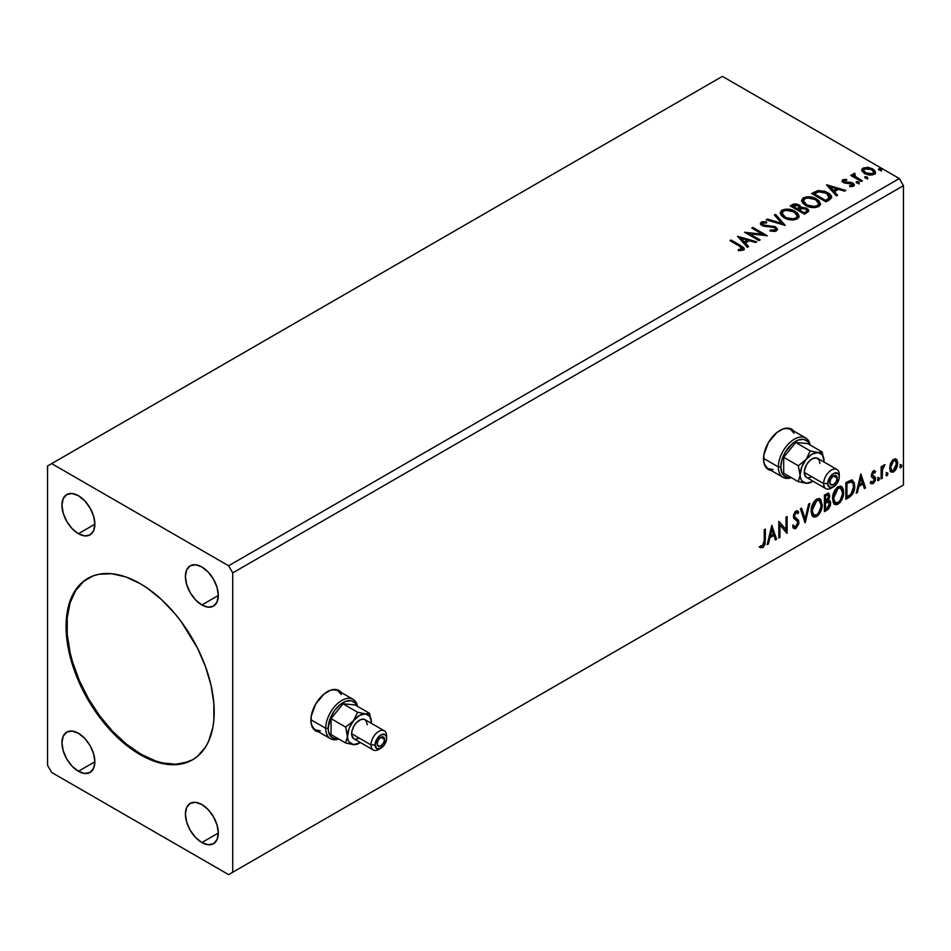 <?xml version="1.0" encoding="UTF-8"?>
<svg xmlns="http://www.w3.org/2000/svg" width="951" height="951" viewBox="0 0 951 951"><rect width="100%" height="100%" fill="white"/><g stroke="black" fill="none" stroke-linecap="round" stroke-linejoin="round"><path stroke-width="1.43" d="M340.22 691.757L340.47 692.055A23.276 13.445 120 0 0 338.58 690.307M327.358 691.686A23.276 13.445 -60 0 1 339.008 690.533A23.276 13.445 -60 0 1 341.302 692.53L336.511 689.618L330.579 690.2L324.148 693.909L315.72 703.978L311.215 716.305L311.215 723.723L313.675 729.155L318.597 731.842A23.276 13.445 -60 0 1 315.72 730.855A23.276 13.445 -60 0 1 312.154 712.204A23.276 13.445 -60 0 1 327.358 691.686M792.861 430.434L793.11 430.732A23.276 13.445 120 0 0 791.22 428.984M779.998 430.363A23.276 13.445 -60 0 1 791.636 429.21A23.276 13.445 -60 0 1 793.942 431.207L789.152 428.283L783.22 428.877L776.789 432.586L768.36 442.643L763.855 454.982L763.855 462.4L766.316 467.833L771.237 470.519A23.276 13.445 -60 0 1 768.36 469.532A23.276 13.445 -60 0 1 764.794 450.869A23.276 13.445 -60 0 1 779.998 430.363M88.17 578.172A104.753 60.472 -120 0 0 72.645 662.241A104.753 60.472 -120 0 0 140.962 754.179L140.13 754.642A104.753 60.472 60 0 1 71.705 662.348A104.753 60.472 60 0 1 87.765 578.41A104.753 60.472 60 0 1 140.13 583.593L147.393 588.193L161.634 599.689L175.055 613.847L181.284 621.764L197.392 647.916L205.464 666.52L211.015 685.219L213.844 703.3L213.844 720.062L212.786 727.753L208.566 741.364L205.464 747.153L197.392 756.437L192.506 759.837L181.284 763.998L175.055 764.711L161.634 763.38L147.393 758.423L132.878 750.042L125.687 744.657L111.79 731.771L98.987 716.472L87.765 699.365L74.808 671.727L69.257 653.028L66.427 634.947L66.071 626.352L67.485 610.494L71.705 596.883L74.808 591.094L82.88 581.81L93.15 575.878L98.987 574.249L111.79 573.738L125.687 576.9L140.13 583.593A104.753 60.472 60 0 1 208.566 675.899A104.753 60.472 60 0 1 192.506 759.837A104.753 60.472 60 0 1 140.13 754.642L140.962 754.179A104.753 60.472 -120 0 0 192.922 759.599M201.862 604.979A23.276 13.445 60 0 1 186.658 584.461A23.276 13.445 60 0 1 190.224 565.809A23.276 13.445 60 0 1 201.862 566.962L208.162 572.05L213.499 579.254L217.066 587.48L218.314 595.469L201.862 604.979L195.561 599.891L190.224 592.687L186.658 584.461L185.397 576.461L186.658 569.911L190.224 565.809L195.561 564.775L201.862 566.962A23.276 13.445 60 0 1 217.066 587.48A23.276 13.445 60 0 1 213.499 606.132L208.162 607.166L201.862 604.979L218.314 595.469L217.066 602.019L213.499 606.132A23.276 13.445 60 0 1 201.862 604.979M78.41 771.285A23.276 13.445 60 0 1 63.206 750.767A23.276 13.445 60 0 1 66.772 732.115A23.276 13.445 60 0 1 78.41 733.269L84.71 738.345L90.048 745.548L93.614 753.774L94.874 761.775L78.41 771.285L72.11 766.197L66.772 758.993L63.206 750.767L61.958 742.767L63.206 736.217L66.772 732.115L72.11 731.081L78.41 733.269A23.276 13.445 60 0 1 93.614 753.774A23.276 13.445 60 0 1 90.048 772.426L84.71 773.472L78.41 771.285L94.874 761.775L93.614 768.325L90.048 772.426A23.276 13.445 60 0 1 78.41 771.285M201.862 842.55A23.276 13.445 60 0 1 186.658 822.033A23.276 13.445 60 0 1 190.224 803.381A23.276 13.445 60 0 1 201.862 804.534L208.162 809.622L213.499 816.826L217.066 825.052L218.314 833.052L201.862 842.55L195.561 837.462L190.224 830.259L186.658 822.033L185.397 814.044L186.658 807.494L190.224 803.381L195.561 802.347L201.862 804.534A23.276 13.445 60 0 1 217.066 825.052A23.276 13.445 60 0 1 213.499 843.703L208.162 844.738L201.862 842.55L218.314 833.052L217.066 839.602L213.499 843.703A23.276 13.445 60 0 1 201.862 842.55M78.41 533.701A23.276 13.445 60 0 1 63.206 513.195A23.276 13.445 60 0 1 66.772 494.544A23.276 13.445 60 0 1 78.41 495.697L84.71 500.773L90.048 507.977L93.614 516.203L94.874 524.203L78.41 533.701L72.11 528.625L66.772 521.421L63.206 513.195L61.958 505.195L63.206 498.645L66.772 494.544L72.11 493.498L78.41 495.697A23.276 13.445 60 0 1 93.614 516.203A23.276 13.445 60 0 1 90.048 534.854L84.71 535.889L78.41 533.701L94.874 524.203L93.614 530.753L90.048 534.854A23.276 13.445 60 0 1 78.41 533.701M47.55 465.99L47.55 765.341L51.663 772.462L228.609 874.623L899.337 487.376L228.609 874.623L232.722 872.245L232.722 572.906L903.45 185.659L903.45 485.01L232.722 872.245L903.45 485.01L899.337 487.376L903.45 485.01L903.45 185.659L232.722 572.906L228.609 565.774L51.663 463.624L722.391 76.377L899.337 178.538L228.609 565.774L899.337 178.538L903.45 185.659L899.337 178.538L722.391 76.377L47.55 465.99L47.55 765.341L51.663 772.462L228.609 874.623L232.722 872.245L232.722 572.906L228.609 565.774L51.663 463.624L47.55 465.99M771.796 525.38L767.184 544.673L768.384 543.972L769.87 537.79L773.912 535.461L775.398 539.93L776.598 539.241L771.796 525.38L767.184 544.673L768.384 543.972L769.87 537.79L773.912 535.461L775.398 539.93L776.598 539.241L771.796 525.38M797.069 513.243L795.143 512.232L797.889 513.718L798.757 512.197L797.616 510.889L795.975 510.996L793.407 516.357L793.966 518.557L797.473 521.457L797.83 522.884L795.821 526.854L793.562 525.392L792.658 526.747L794.026 528.649L795.904 528.518L798.757 523.93L798.531 520.233L795.036 517.261L794.513 515.644L795.642 512.934L796.914 512.613L797.889 513.718L798.757 512.197L796.914 510.711L795.309 511.495L793.55 514.931L793.538 517.582L797.283 521.196L797.83 523.169L795.821 526.854L794.382 526.676L793.562 525.392L792.658 526.747L793.312 527.948L795.904 528.518L793.645 528.352M811.132 511.056L811.857 515.002L814.234 517.094L816.683 516.524L819.132 514.241L822.139 506.122L820.879 499.596L819.073 498.479L815.958 499.513L813.58 502.259L811.774 506.491L811.132 511.056L813.402 516.785L816.683 516.524C820.44 513.267 822.282 509.296 822.211 504.577L819.94 498.788L816.6 499.085C812.867 502.366 811.048 506.36 811.132 511.056M832.553 498.693L833.278 502.639L835.656 504.731L838.104 504.149L840.553 501.878L843.549 493.747L843.323 489.408L842.289 487.233L840.494 486.116L837.367 487.15L835.002 489.896L833.195 494.128L832.553 498.693L834.823 504.422L838.104 504.149C841.861 500.904 843.692 496.921 843.62 492.214L841.35 486.425L838.021 486.722C834.289 490.003 832.47 493.997 832.553 498.693M860.798 473.99L856.185 493.284L857.386 492.594L858.872 486.413L862.914 484.071L864.388 488.552L865.6 487.851L860.798 473.99L856.185 493.284L857.386 492.594L858.872 486.413L862.914 484.071L864.388 488.552L865.6 487.851L860.798 473.99M877.595 479.756L878.13 480.707L878.926 480.243L879.223 477.901L877.654 479.245L878.522 480.6L879.449 478.686L878.522 477.83L877.595 479.756L878.522 480.6M886.094 474.846L886.617 475.797L887.414 475.334L887.711 472.992L886.142 474.335L887.021 475.702L887.937 473.776L887.021 472.932L886.094 474.846L887.021 475.702M899.943 466.846L900.466 467.797L901.263 467.345L901.56 465.003L899.991 466.347L900.87 467.702L901.786 465.788L900.87 464.932L899.943 466.846L900.87 467.702M895.628 458.893L896.65 459.559L893.667 459.285L890.683 463.018L889.839 469.96L891.039 471.946L893.203 472.1L895.45 470.246L897.185 466.739L897.708 462.697L896.912 459.892L895.378 458.834L892.775 459.927L890.683 463.018L889.601 467.951L891.253 472.088L893.667 471.862L897.72 463.256L896.068 459.071M881.113 478.9L882.219 478.258L882.564 468.974L884.989 464.706L883.491 465.348L882.219 467.892L882.219 466.109L881.113 466.751L881.113 478.9L882.219 478.258L882.385 469.901L884.989 464.706L882.219 467.892L882.219 466.109L881.113 466.751L881.113 478.9M873.969 472.255L872.673 471.946L874.92 472.873L875.574 471.458L874.54 470.793L875.574 471.458L873.434 470.959L872.507 471.779L871.342 475.845L871.936 477.366L874.195 478.496L874.373 480.231L873.41 482.026L871.591 481.836L870.95 483.334L873.232 483.655L875.265 480.778L875.372 477.485L872.436 474.668L873.256 472.599L874.92 472.873L875.574 471.458L873.434 470.959L871.318 475.369L871.675 477.033L874.456 479.506L873.113 482.24L871.591 481.836L871.437 483.774L870.617 483.298M849.184 497.325L852.702 493.949L854.438 489.099L854.39 483.013L851.894 480.017L845.843 482.632L845.843 499.263L849.184 497.325L848.363 496.85L845.843 498.312L848.363 496.85L849.184 497.325C853.035 494.508 854.866 490.74 854.699 486.032L852.69 480.291L851.454 479.993L845.843 482.632L845.843 499.263L849.184 497.325M824.422 511.626L828.404 509.13L830.508 505.088L830.366 501.427L828.428 500.345L829.783 496.03L828.464 493.224L824.422 494.995L824.422 511.626L827.299 509.962L830.698 503.281L829.652 500.559L828.428 500.345L829.783 496.03L828.785 493.355L824.422 494.995L824.422 511.626M805.033 522.824L809.836 503.412L808.635 504.113L805.128 518.747L801.622 508.155L800.421 508.856L805.224 522.717L809.836 503.412L808.635 504.113L805.128 518.747L801.622 508.155L800.421 508.856L805.033 522.824M779.927 537.315L779.927 524.94L787.119 533.154L787.119 516.524L786.013 517.166L786.013 529.576L778.821 521.326L778.821 537.957L779.927 537.315L778.821 537.006L779.927 537.315L779.927 524.94L786.869 533.309L787.119 516.524L786.013 517.166L786.013 529.576L778.821 521.326L778.821 537.957L779.927 537.315M764.224 540.81L763.653 544.864L762.31 546.136L760.55 545.731L759.98 547.336L762.904 547.562L765.056 544.186L765.341 529.113L764.224 529.743L764.224 540.81L762.69 545.981L760.55 545.731L760.538 547.717L759.706 547.241L762.702 547.681L765.341 540.334L765.341 529.113L764.224 529.743L764.224 540.81M865.244 178.039L866.848 178.36L867.645 177.564L865.481 176.648L864.673 177.112L865.244 178.039L867.36 178.194L867.086 176.969L864.97 176.815L865.244 178.039L864.97 176.815M856.744 182.937L858.361 183.27L859.157 182.461L856.982 181.546L856.185 182.01L856.744 182.937L858.872 183.103L858.598 181.879L856.471 181.712L856.744 182.937L856.471 181.712M826.562 184.91L836.345 195.894L837.546 195.193L834.419 191.674L838.461 189.344L844.559 191.151L845.76 190.462L826.74 184.803L836.345 195.894L837.546 195.193L834.419 191.674L838.461 189.344L844.559 191.151L845.76 190.462L826.562 184.91M805.568 205.416L810.086 207.175L815.471 207.544L819.239 206.141L820.463 203.645L818.847 200.637L815.209 198.272L806.603 196.833L803.096 198.046L801.634 200.304L802.585 202.955L805.568 205.416C809.622 207.817 813.973 208.186 818.633 206.545L820.475 203.883L816.588 198.985C812.499 196.536 808.112 196.168 803.405 197.856L801.622 200.53L805.568 205.416M737.56 236.3L747.343 247.272L748.556 246.582L745.418 243.064L749.459 240.722L755.558 242.541L756.77 241.839L737.56 236.3L747.343 247.272L748.556 246.582L745.418 243.064L749.459 240.722L755.558 242.541L756.77 241.839L737.56 236.3M776.432 230.915L777.383 228.834L774.863 226.54L765.032 225.482L762.643 224.46L762.678 223.081L766.613 222.938L766.589 221.928L762.536 221.714L760.562 222.95L761.145 224.793L763.427 226.124L774.447 227.527L775.588 228.775L775.077 229.964L770.215 230.023L770.048 230.962L774.994 231.414L777.478 229.405L775.576 226.909L763.201 224.876L762.833 222.986L766.613 222.938L766.589 221.928L761.371 222.13L760.467 223.473L762.155 225.553L774.447 227.527L775.624 229.036L774.875 230.106L770.215 230.023L770.048 230.962L776.432 230.915M784.159 217.779L788.664 219.55L794.049 219.907L797.818 218.516L799.042 216.008L797.437 213.012L793.788 210.635L785.181 209.196L781.674 210.409L780.212 212.679L781.163 215.318L784.159 217.779C788.201 220.18 792.563 220.561 797.223 218.908L799.054 216.257L795.167 211.348C791.077 208.911 786.691 208.531 781.995 210.219L780.2 212.893L784.159 217.779M879.093 170.039L880.697 170.372L881.494 169.563L879.33 168.648L878.522 169.112L879.093 170.039L881.208 170.205L880.935 168.981L878.819 168.814L879.093 170.039L878.819 168.814M800.825 207.675L799.113 204.881L799.113 205.832L795.191 204.786L792.219 205.689L799.113 205.832L799.113 204.881L792.219 204.738L792.219 205.689L791.006 206.391L792.219 204.738L790.186 205.915L804.582 214.225L808.719 211.253L808.481 209.767L806.781 208.245L800.825 207.437L799.898 205.428L796.641 203.978L793.776 204.049L790.186 205.915L804.582 214.225L808.79 210.801L806.781 208.245L800.861 207.056L800.861 208.007M785.205 225.423L775.6 214.332L774.387 215.033L781.817 223.366L767.386 219.075L766.185 219.776L785.205 225.423L775.6 214.332L774.387 215.033L781.817 223.366L767.386 219.075L766.185 219.776L785.205 225.423M739.569 246.202L742.22 248.651L738.309 249.721L738.856 250.684L743.242 250.077L744.205 248.924L743.73 247.652L731.093 240.032L729.988 240.662L739.569 246.202L741.744 249.233L738.309 249.721L738.856 250.684L743.242 250.077L744.217 248.758L740.829 245.643L731.093 240.032L729.988 240.662L739.569 246.202M760.087 239.925L749.376 233.732L767.291 235.765L752.883 227.444L751.777 228.085L762.524 234.291L744.574 232.246L758.981 240.555L760.087 239.925L749.376 233.732L767.291 235.765L752.883 227.444L751.777 228.085L762.524 234.291L744.574 232.246L758.981 240.555L760.087 239.925M829.355 199.936L831.626 197.749L831.245 195.704L829.058 193.457L824.755 191.27L818.074 190.545L811.607 193.552L826.003 201.862L829.355 199.936L831.697 197.166L827.845 192.696L817.729 190.616L811.607 193.552L826.003 201.862L829.355 199.936M850.99 186.729L852.167 186.432L852.167 185.481L849.54 185.718L849.873 186.646L853.582 186.158L854.402 184.993L852.881 183.056L852.881 184.007L850.883 183.27L852.881 184.007L852.881 183.056L850.883 182.319L850.883 183.27L848.007 183.234L850.883 183.27L850.883 182.319L848.007 182.283L848.007 183.234L846.354 183.293L848.007 183.234L848.007 182.283L845.819 182.295L845.819 183.246L845.154 183.091L845.819 183.246L845.819 182.295L844.595 181.891L844.595 182.842L844.25 180.464L846.77 180.274L846.521 179.382L846.521 180.25L846.521 179.382L842.467 180.06L842.396 181.593L844.452 182.996L852.334 184.114L852.429 185.29L849.54 185.718L849.873 186.646L853.832 185.992L853.796 183.733L850.883 182.319L844.857 182.033L844.036 180.619L846.77 180.274L845.57 179.323L842.883 179.751L842.883 180.702L844.773 180.274M853.083 175.043L853.594 173.569L853.404 176.636L851.858 175.733L853.404 176.636L853.404 175.685L851.858 174.782L851.573 175.899L851.858 174.782L850.753 175.424L861.273 181.498L862.379 180.868L854.866 176.125L854.806 173.284L853.106 174.045L853.404 175.685L851.858 174.782L850.753 175.424L861.273 181.498L862.379 180.868L855.401 176.636L854.806 173.284L852.988 174.52M861.879 170.8L864.53 173.581L869.095 175.067L872.97 174.829L875.3 173.034L875.241 171.513L873.541 169.456L868.525 167.435L863.116 168.065L861.879 169.337L861.879 170.8L864.53 173.581L874.017 174.354L875.419 172.393L872.661 168.886L867.835 167.352L863.116 168.065L861.749 171.002M878.76 169.801L880.935 169.932L880.935 168.981L881.208 171.156M881.208 170.205L880.935 168.981M881.304 170.193L878.724 169.837M800.825 207.437L800.825 208.388L806.781 209.196L806.781 208.245L808.719 211.253M808.73 211.3L805.497 208.614L800.825 208.388M806.923 210.492L806.817 211.871L804.213 213.69L798.864 210.599L798.864 209.648L801.36 208.4L805.663 208.887L806.923 210.492L805.485 212.953L806.923 211.443L804.213 212.739L804.213 213.69L805.485 212.002L804.213 212.739L798.864 209.648L798.864 210.599L804.213 213.69L804.213 212.739L798.864 209.648L803.643 208.221L806.175 209.22L806.817 210.92M799.268 207.972L798.448 209.113M797.948 209.422L797.948 208.471L797.39 209.743L792.765 207.08L792.765 206.129L798.032 205.535L799.268 207.08L797.948 209.422L799.137 207.52M797.39 208.792L792.765 206.129L792.765 207.08L797.39 209.743L797.39 208.792L792.765 206.129L795.405 204.941L798.032 205.535L799.268 207.021L797.39 208.792M780.248 213.393L781.995 211.17C786.691 209.482 791.077 209.862 795.167 212.299L795.167 211.348L799.018 216.721M799.042 216.959L796.391 213.083L790.614 210.504L783.458 210.528L780.914 212.025L780.212 213.63M797.2 216.935L794.537 219.526L788.855 219.515L784.266 217.458L782.102 213.999M782.138 213.725L785.253 218.088C788.486 220.014 791.969 220.323 795.702 219.027L795.702 218.076C791.969 219.372 788.486 219.063 785.253 217.137L782.091 213.214L783.517 211.039C787.297 209.743 790.816 210.052 794.049 211.99L797.211 215.818L795.702 219.027L797.152 216.317M767.267 220.097L767.386 219.075L767.386 220.026L781.817 224.317L781.817 223.366L781.817 224.317L767.267 220.097M774.946 215.663L775.6 214.332L775.6 215.283L784.432 225.197L775.6 215.283L774.946 215.663M775.612 230.094L773.793 231.366L770.215 230.974L770.215 230.023L770.215 230.974L774.875 231.057L775.505 229.488M760.55 223.949L761.371 222.13L761.371 223.081L766.589 222.879L766.589 221.928L766.589 222.938L762.536 222.665L760.467 224.377M762.464 224.234L762.833 222.986M762.833 223.937L763.201 225.827L763.201 224.876L763.201 225.827L765.733 226.516L765.733 225.565L765.733 226.516L768.539 226.552L768.539 225.601L768.539 226.552L775.576 227.86L775.576 226.909L777.407 229.857M777.383 229.785L774.066 227.194L764.366 226.302L762.357 224.388M744.205 249.495L742.172 247.403L730.82 241.138L731.093 240.032L731.093 240.983L740.829 246.594L740.829 245.643L740.829 246.594L744.122 249.21M742.22 249.34L741.316 250.363L738.309 250.672L740.817 250.482L740.817 249.531L740.817 250.482L741.744 250.184L742.077 248.96M742.232 249.447L742.232 248.496L741.744 249.233M738.523 237.37L755.676 242.469L738.523 237.37M745.418 244.015L745.418 243.064L747.997 246.903L745.418 244.015M741.126 239.2L744.419 242.885L747.51 241.09L747.51 240.151L747.51 241.09L744.419 242.885L741.126 238.249L747.51 240.151L744.419 241.934L741.126 238.249L741.126 239.2M746.309 233.245L762.524 235.242L762.524 234.291L762.524 235.242L746.309 233.245M752.598 228.561L752.883 227.444L752.883 228.395L765.579 235.729L752.598 228.561M749.376 234.683L749.376 233.732L749.376 234.683L759.267 240.401L749.376 234.683M801.669 201.018L803.405 198.807C808.112 197.119 812.499 197.487 816.588 199.936L816.588 198.985L820.428 204.358M820.463 204.596L817.801 200.72L812.035 198.141L804.879 198.165L802.335 199.651L801.634 201.255M818.621 204.572L815.958 207.163L810.276 207.14L805.687 205.095L803.512 201.636M803.559 201.362L806.674 205.725C809.895 207.651 813.378 207.96 817.123 206.664L817.123 205.713C813.378 207.009 809.895 206.7 806.674 204.774L803.512 200.851L804.938 198.676C808.719 197.368 812.237 197.689 815.471 199.615L818.621 203.455L817.123 206.664L818.573 203.942M831.495 197.154L827.845 193.647L821.914 191.508L817.159 191.698L812.427 194.028L813.783 192.292L813.783 193.243L817.729 191.555L817.729 190.616L817.729 191.555L827.845 193.647L827.845 192.696L831.649 197.642M826.823 200.637L829.427 198.711L829.427 197.76L825.634 200.376L825.634 201.327L826.823 199.686L825.634 200.376L814.187 193.766L814.187 194.717L825.634 201.327L814.187 194.717L814.187 193.766L819.607 191.555L825.896 192.887L828.642 194.717L829.736 196.726L825.634 201.327L825.634 200.376L814.187 193.766L818.502 191.733L826.74 193.326L829.427 198.711L829.736 197.713L827.56 200.197M827.513 185.992L844.678 191.08L827.513 185.992M834.419 192.625L834.419 191.674L836.987 195.526L834.419 192.625M830.128 187.822L833.409 191.508L836.511 189.713L836.511 188.762L836.511 189.713L833.409 191.508L830.128 186.871L836.511 188.762L833.409 190.557L830.128 186.871L830.128 187.822M844.595 181.891L844.25 180.464M854.319 185.493L852.881 184.007L854.307 185.445M842.241 181.32L842.883 179.751L842.134 180.821L843.537 182.568L851.823 183.721L852.167 186.432L851.823 184.672M852.607 185.528L852.631 184.803L852.167 185.481M845.57 180.274L842.206 181.379M852.167 186.432L850.907 186.741M844.595 182.842L844.036 181.57M856.423 182.699L858.598 182.83L858.598 181.879L858.872 184.054M858.872 183.103L858.598 181.879M858.955 183.091L856.375 182.735M853.594 173.569L853.594 174.52L854.806 174.235L854.806 173.284L854.866 174.354L853.011 175.269M854.473 175.566L854.711 174.413M854.711 175.364L855.401 177.587L855.401 176.636L855.401 177.587L858.848 179.775L858.848 178.824L858.848 179.775L861.558 181.344L855.793 177.885L854.331 175.923M864.911 177.801L867.086 177.92L867.086 176.969L867.36 179.145M867.36 178.194L867.086 176.969M867.455 178.194L864.875 177.825M875.3 173.985L874.278 171.049L869.178 168.517L864.126 168.577L861.796 170.526L863.116 168.065L863.116 169.016L867.835 168.303L867.835 167.352L867.835 168.303L872.661 169.837L872.661 168.886L875.36 172.856M873.648 172.713L872.721 174.568L869.024 175.043L864.982 173.462L863.52 170.776M863.544 170.704L865.648 173.89L863.532 170.657L864.245 168.921L871.556 169.528L873.707 172.155L872.721 174.568L873.624 172.618L872.721 173.617L865.648 172.939L865.648 173.89L872.721 174.568L872.721 173.617L869.024 174.092L866.385 173.32L863.472 170.217L865.22 168.482L869.107 168.553L872.78 170.431L873.636 172.618M794.049 211.99L796.558 214.082L797.176 216.234L795.951 217.922L793.158 218.861L786.346 217.708L783.422 215.806L782.114 213.559L783.042 211.372L786.097 210.278L794.049 211.99M747.51 240.151L744.419 241.934L741.126 238.249L747.51 240.151M815.471 199.615L817.967 201.719L818.621 203.621L817.61 205.392L814.579 206.498L807.209 205.071L804.843 203.443L803.536 201.196L804.463 198.997L807.518 197.903L815.471 199.615M836.511 188.762L833.409 190.557L830.128 186.871L836.511 188.762M900.038 464.457L900.87 464.932M901.786 465.788L900.966 465.312L899.979 467.262M899.943 467.274L900.918 464.861M896.65 459.559L895.83 459.083L897.72 463.256L896.9 462.78L892.846 471.387L893.667 471.862L890.861 471.803M890.207 471.47L893.084 471.244L895.913 467.476L896.888 462.222L895.557 458.822M894.903 460.498L892.846 460.296L895.331 460.664L896.615 463.91L893.667 470.365L891.907 470.495L889.886 466.846L891.527 470.186L890.766 469.782L889.886 466.846L890.588 463.315L892.49 460.534L894.677 460.296M890.707 467.321L893.667 460.771L892.846 460.296L889.886 466.846L890.707 467.321L892.347 462.043L894.011 460.605L895.497 460.771L896.579 464.742L894.986 469.14L893.31 470.543L891.812 470.436L890.707 467.321M886.189 472.457L887.021 472.932M887.937 473.776L887.117 473.301L886.13 475.25M886.094 475.274L887.069 472.861M881.399 466.584L882.219 467.892L881.399 466.584M882.98 466.014L883.931 464.92L883.634 465.835L884.454 466.311L883.063 465.954M881.957 467.749L881.565 469.425L882.385 469.901L881.565 469.425L881.399 473.693L882.219 474.169L881.399 473.693L881.399 477.782L882.219 478.258L881.113 477.949L882.029 467.547M877.702 477.354L878.522 477.83M879.449 478.686L878.629 478.21L877.642 480.16M877.595 480.184L878.569 477.759M875.574 471.458L874.147 470.495M874.742 470.983L874.159 472.278L874.742 470.983M874.1 472.397L872.673 471.946L871.603 474.192L872.436 474.668L873.505 472.421L874.92 472.873M873.505 472.421L872.673 471.946L873.505 471.91M874.124 476.332L871.603 474.192L872.673 475.666M875.205 477.129L874.385 476.653L874.742 478.317L875.574 478.793L875.205 477.129L872.697 475.619M872.103 475.381L872.982 475.762M870.95 483.334L873.232 483.655L875.574 478.793L874.742 478.317L872.412 483.179L873.232 483.655L870.129 482.858M873.113 482.24L871.591 481.836M870.759 481.361L872.281 481.765M871.675 477.033L874.195 478.496M872.198 477.45L873.125 477.794M871.092 483.465L872.673 483.013L874.171 480.98L874.742 478.317L874.1 476.32M871.877 475.143L872.673 471.946M860.607 474.775L864.78 487.376L865.6 487.851L864.126 487.756L864.78 487.376L860.607 474.775M862.093 483.595L862.914 484.071L862.093 483.595L858.04 485.937L858.872 486.413L858.04 485.937L856.566 492.119L857.386 492.594L856.447 492.19L858.04 485.937L862.093 483.595M860.061 477.473L858.515 483.952L859.335 484.428L858.515 483.952L860.061 477.473L862.438 482.644L859.335 484.428L860.893 477.949L860.061 477.473M852.262 480.1L854.699 486.032L853.879 485.557C854.046 490.264 852.203 494.033 848.363 496.85L851.395 494.223L853.451 489.432L853.725 483.346L852.191 480.029M851.585 481.955L850.039 481.42L850.86 481.895L850.039 481.42L846.854 482.799L847.674 483.274L846.128 483.215L846.949 483.69L850.86 481.895C852.833 482.205 853.736 483.797 853.594 486.674L851.109 494.092L846.949 496.909L846.128 496.434L846.949 496.909L846.949 483.69L846.128 483.215L846.128 496.434L846.128 483.215L849.659 481.491L851.347 481.753M850.86 481.895L853.19 483.738L853.487 488.481L852.31 492.356L849.635 495.293L846.949 496.909L846.949 483.69L850.479 481.967L852.013 482.133L851.193 481.658M840.934 486.234L843.62 492.214L842.8 491.738C842.871 496.446 841.029 500.428 837.284 503.673L838.104 504.149L834.431 504.149M833.849 503.852L837.284 503.673L840.696 499.857L842.503 494.889L842.491 488.921M842.503 488.933L841.469 486.757M835.299 502.437L833.076 499.798L833.611 493.034L836.725 488.267L839.995 487.827M840.315 488.065L837.249 487.922L840.72 488.232L842.515 492.856C842.586 496.648 841.1 499.857 838.069 502.473L835.477 502.663L832.826 497.575L835.085 502.378M833.658 498.051L838.069 488.398L837.249 487.922L832.826 497.575L833.658 498.051L834.217 494.187L836.107 490.264L838.58 488.148L841.017 488.434L842.277 490.609L842.455 494.092L840.042 500.63L838.069 502.473L836.119 502.913L834.705 501.985L833.658 498.051M828.333 493.2L829.783 496.03L828.951 495.554L828.345 498.538M827.632 495.031L824.707 495.59L828.107 495.114L828.618 497.397L827.608 499.881L828.428 500.345L824.707 500.915L824.707 495.59L827.37 494.698M829.189 500.381L830.698 503.281L829.878 502.806L826.478 509.486L827.299 509.962L826.478 509.486L824.422 510.675L827.215 508.975L829.034 506.526L829.878 502.806L829.07 500.262M828.214 498.811L828.951 495.554L828.143 492.998M828.915 494.77L828.761 494.068M828.369 501.914L827.025 501.474L827.857 501.95L827.025 501.474L825.266 502.294L826.086 502.77L824.707 502.627L825.527 503.091L827.857 501.95L829.593 503.923L826.799 508.547L824.707 508.809L824.707 502.627L827.025 501.474L828.523 502.176M828.666 496.695L825.527 501.391L825.527 496.065L824.707 495.59L824.707 500.915L825.527 501.391L825.527 496.065L827.929 495.055L828.666 496.695M827.857 501.95L829.486 503.031L828.844 506.669L825.527 509.284L825.527 503.091L824.707 502.627L824.707 508.809L825.527 509.284L825.527 503.091L828.832 502.069L828.012 501.593M819.524 498.597L822.211 504.577L821.379 504.113C821.45 508.821 819.619 512.791 815.863 516.048L816.683 516.524L813.01 516.512M812.439 516.215L814.591 516.571L816.505 515.62L820.071 510.58L821.379 504.113L820.047 499.132M813.878 514.8L811.655 512.161L811.976 506.075L814.793 501.07L816.85 499.881L818.573 500.19M818.894 500.428L815.827 500.285L819.298 500.606L821.093 505.219C821.165 509.011 819.691 512.22 816.647 514.836L814.056 515.026L811.417 509.938L813.664 514.741M812.237 510.414L816.647 500.761L815.827 500.285L811.417 509.938L812.237 510.414L812.808 506.55L814.686 502.627L817.171 500.511L819.596 500.797L820.856 502.972L821.046 506.455L818.621 512.993L816.647 514.836L814.698 515.276L813.295 514.36L812.237 510.414M801.063 508.476L805.128 518.747L801.063 508.476M808.754 504.042L804.582 521.457L808.754 504.042M795.821 526.854L794.275 526.569M792.742 524.916L795 526.379M797.937 511.721L797.271 512.886L797.937 511.721M795.963 512.708L795.143 512.232L793.693 515.169L794.513 515.644L795.963 512.708L795.143 512.232L796.094 512.137M795.179 517.415L793.693 515.169L794.358 516.94L796.546 518.283L795.179 517.415M798.947 522.265L795.725 517.808L798.947 522.265L798.115 521.79L795.084 528.043L795.904 528.518L798.947 522.265M793.419 528.28L796.379 526.878L798.079 522.598L797.402 519.246L793.859 516.215L793.764 514.384L795.143 512.232M797.925 520.363L797.711 519.757M794.18 526.545L793.098 525.618M778.821 521.421L786.013 529.576L778.821 521.421M786.299 516.999L786.299 532.619L786.299 516.999M786.406 532.75L787.119 533.154L786.406 532.75M779.095 524.465L779.927 524.94L779.095 524.465L779.095 536.84L779.095 524.465M771.618 526.165L775.778 538.765L776.598 539.241L775.124 539.134L775.778 538.765L771.618 526.165M773.092 534.985L773.912 535.461L773.092 534.985L769.05 537.315L769.87 537.79L769.05 537.315L767.564 543.496L768.384 543.972L767.445 543.568L769.05 537.315L773.092 534.985M771.071 528.863L769.525 535.342L770.346 535.817L769.525 535.342L771.071 528.863L773.436 534.022L770.346 535.817L771.891 529.338L771.071 528.863M759.98 547.336L762.702 547.681L761.882 547.205L764.224 543.71L764.509 529.588L764.509 539.859L765.341 540.334L764.509 539.859L761.882 547.205L759.16 546.861M862.438 482.644L859.335 484.428L860.893 477.949L862.438 482.644M773.436 534.022L770.346 535.817L771.891 529.338L773.436 534.022M83.7 581.334L75.64 590.619L70.077 602.898L67.248 617.71L67.248 634.472L70.077 652.552L72.526 661.872L79.373 680.607L88.586 698.89L99.807 715.996L112.61 731.295L126.507 744.181L140.962 754.179L155.405 760.871L162.455 762.904L175.876 764.235L187.941 761.894M767.956 469.271A23.276 13.445 120 0 0 770.417 470.044L770.037 469.972M315.316 730.606A23.276 13.445 120 0 0 317.777 731.367L317.396 731.307M384.561 739.438L380.852 737.31L383.479 737.049A5.242 3.019 -60 0 1 384.561 739.438L383.479 743.088L380.852 745.857L378.236 746.119L377.155 743.718A5.242 3.019 -60 0 1 379.437 738.452A5.242 3.019 -60 0 1 383.479 737.049L384.561 739.438A5.242 3.019 -60 0 1 382.278 744.716A5.242 3.019 -60 0 1 378.236 746.119A5.242 3.019 -60 0 1 377.155 743.718L378.236 740.068L380.852 737.31L384.561 739.438M325.717 728.276A22.693 13.1 120 0 0 338.699 738.975A22.693 13.1 -60 0 1 330.413 738.665A22.693 13.1 -60 0 1 325.717 728.276L310.906 719.729L325.717 728.276A22.693 13.1 -60 0 1 335.62 705.44A22.693 13.1 -60 0 1 353.118 699.354A22.693 13.1 -60 0 1 357.517 706.367A22.693 13.1 120 0 0 340.22 701.458A22.693 13.1 120 0 0 325.717 728.276L328.19 728.276L325.717 728.276M338.187 738.677A20.946 12.09 -60 0 1 328.19 728.276L328.475 731.45L330.686 736.336L334.776 738.701L338.187 738.677M379.913 748.687A11.055 6.384 -60 0 1 373.267 749.97A11.055 6.384 -60 0 1 370.985 744.906A11.055 6.384 -60 0 1 375.811 733.78A11.055 6.384 -60 0 1 384.323 730.82A11.055 6.384 -60 0 1 386.617 735.884L386.617 738.249A8.143 4.707 -60 0 1 380.852 748.235A8.143 4.707 -60 0 1 375.098 744.906L370.985 744.906A11.055 6.384 120 0 0 378.795 749.424L384.061 745.263L386.51 739.616L386.51 737.025L384.929 734.529L380.852 734.933L376.786 739.224L375.098 744.906L376.786 748.639L380.852 748.235M384.323 730.82L364.994 719.657A11.055 6.384 120 0 0 356.47 722.617A11.055 6.384 120 0 0 351.644 733.744L370.985 744.906L351.644 733.744A11.055 6.384 120 0 0 353.927 738.808L351.787 735.42L351.787 731.89L353.927 726.041L356.47 722.617L360.988 719.491L363.805 719.218L365.957 720.454L367.276 724.71M312.142 726.719A22.693 13.1 120 0 0 315.197 729.881L320.404 730.891M353.499 744.609L357.612 744.074L353.499 744.609A16.88 9.748 -60 0 1 347.531 736.122L345.677 743.004L353.499 744.609L359.454 743.004A16.88 9.748 -60 0 1 353.499 744.609L345.677 743.004L331.067 734.564L345.677 743.004L347.531 736.122A16.88 9.748 -60 0 1 353.499 720.739L345.677 727.099L331.067 718.659L343.002 703.811L354.937 704.881L369.547 713.321L354.937 704.881L343.002 703.811L357.612 712.251L343.002 703.811L331.067 718.659L345.677 727.099L347.935 739.45L349.124 742.089L353.499 744.609M371.389 722.332L369.547 713.321L365.422 713.844L357.612 712.251L353.499 720.739L345.677 727.099L347.531 736.122L349.124 728.3L353.499 720.739A16.88 9.748 -60 0 1 365.422 713.844L357.612 712.251L353.499 720.739L359.454 715.449L365.422 713.844A16.88 9.748 -60 0 1 371.389 722.332L369.547 713.321L365.422 713.844L369.796 716.376L371.389 722.332A16.88 9.748 -60 0 1 371.365 723.331L371.389 722.38M331.067 734.564L331.067 718.659L331.067 734.564M341.361 694.575L337.89 690.569A22.693 13.1 120 0 0 333.635 689.499M357.005 706.082L355.317 703.11L351.228 700.744L345.891 701.279L340.113 704.62L334.776 710.254L330.686 717.327L328.19 728.276A20.946 12.09 -60 0 1 340.565 704.263A20.946 12.09 -60 0 1 357.005 706.082M311.714 725.875L315.197 729.881L330.413 738.665M353.118 699.354L337.89 690.569L332.684 689.558M360.31 742.481A16.88 9.748 -60 0 1 359.454 743.004L360.31 742.481M359.454 738.249L355.115 739.236M386.617 735.884A11.055 6.384 120 0 0 378.795 731.367A11.055 6.384 120 0 0 370.985 744.906L375.098 744.906A8.143 4.707 -60 0 1 380.852 734.933A8.143 4.707 -60 0 1 386.617 738.249L386.617 735.884M837.201 478.115L833.492 475.975L836.119 475.714A5.242 3.019 -60 0 1 837.201 478.115L836.119 481.765L833.492 484.523L830.877 484.784L829.795 482.395A5.242 3.019 -60 0 1 832.077 477.117A5.242 3.019 -60 0 1 836.119 475.714L837.201 478.115A5.242 3.019 -60 0 1 834.919 483.381A5.242 3.019 -60 0 1 830.877 484.784A5.242 3.019 -60 0 1 829.795 482.395L830.877 478.745L833.492 475.975L837.201 478.115M778.358 466.953A22.693 13.1 120 0 0 791.339 477.64A22.693 13.1 -60 0 1 783.053 477.343A22.693 13.1 -60 0 1 778.358 466.953L763.546 458.394L778.358 466.953A22.693 13.1 -60 0 1 788.26 444.105A22.693 13.1 -60 0 1 805.759 438.031A22.693 13.1 -60 0 1 810.157 445.044A22.693 13.1 120 0 0 792.861 440.123A22.693 13.1 120 0 0 778.358 466.953L780.83 466.953L778.358 466.953M790.828 477.354A20.946 12.09 -60 0 1 780.83 466.953L781.948 472.837L783.327 475.013L787.404 477.366L790.828 477.354M832.541 487.364A11.055 6.384 -60 0 1 825.908 488.636A11.055 6.384 -60 0 1 823.625 483.584A11.055 6.384 -60 0 1 828.452 472.457A11.055 6.384 -60 0 1 836.963 469.485A11.055 6.384 -60 0 1 839.257 474.549L839.257 476.926A8.143 4.707 -60 0 1 833.492 486.9A8.143 4.707 -60 0 1 827.739 483.584L823.625 483.584A11.055 6.384 120 0 0 831.436 488.089L836.702 483.94L839.151 478.294L839.151 475.69L837.569 473.194L833.492 473.598L829.427 477.901L827.739 483.584L829.427 487.304L833.492 486.9M836.963 469.485L817.622 458.323A11.055 6.384 120 0 0 809.111 461.283A11.055 6.384 120 0 0 804.284 472.409L823.625 483.584L804.284 472.409A11.055 6.384 120 0 0 806.567 477.473L804.427 474.085L804.427 470.567L806.567 464.706L809.111 461.283L812.095 458.869L816.445 457.883L819.322 460.272L819.917 463.387M764.782 465.396A22.693 13.1 120 0 0 767.837 468.546L773.044 469.556M806.127 483.274L810.252 482.739L806.127 483.274A16.88 9.748 -60 0 1 800.171 474.787L798.317 481.681L806.127 483.274L812.095 481.681A16.88 9.748 -60 0 1 806.127 483.274L798.317 481.681L783.707 473.241L798.317 481.681L800.171 474.787A16.88 9.748 -60 0 1 806.127 459.404L798.317 465.764L783.707 457.324L795.642 442.488L807.577 443.546L822.187 451.987L807.577 443.546L795.642 442.488L810.252 450.917L795.642 442.488L783.707 457.324L798.317 465.764L800.576 478.115L801.764 480.754L806.127 483.274M824.03 461.009L822.187 451.987L818.062 452.521L810.252 450.917L806.127 459.404L798.317 465.764L800.171 474.787L801.764 466.977L806.127 459.404A16.88 9.748 -60 0 1 818.062 452.521L810.252 450.917L806.127 459.404L812.095 454.114L818.062 452.521A16.88 9.748 -60 0 1 824.03 461.009L822.187 451.987L818.062 452.521L822.437 455.042L824.03 461.009A16.88 9.748 -60 0 1 824.006 462.008L824.03 461.057M783.707 473.241L783.707 457.324L783.707 473.241M794.002 433.24L790.531 429.234A22.693 13.1 120 0 0 786.275 428.176M809.646 444.747L807.958 441.775L803.868 439.421L798.531 439.944L792.754 443.285L785.169 452.343L781.948 459.749L780.83 466.953A20.946 12.09 -60 0 1 793.205 442.928A20.946 12.09 -60 0 1 809.646 444.747M764.354 464.54L767.837 468.546L783.053 477.343M805.759 438.031L790.531 429.234L785.324 428.223M812.95 481.158A16.88 9.748 -60 0 1 812.095 481.681L812.95 481.158M812.095 476.926L807.756 477.913M839.257 474.549A11.055 6.384 120 0 0 831.436 470.032A11.055 6.384 120 0 0 823.625 483.584L827.739 483.584A8.143 4.707 -60 0 1 833.492 473.598A8.143 4.707 -60 0 1 839.257 476.926L839.257 474.549M790.816 428.735L791.636 429.21M881.529 169.742L881.529 170.693M799.268 207.08L799.268 208.031M799.054 216.257L799.054 217.208M797.211 215.818L797.211 216.769M782.091 213.214L782.091 214.165M775.624 229.036L775.624 229.987M744.217 248.758L744.217 249.697M820.475 203.883L820.475 204.834M818.621 203.455L818.621 204.406M803.512 200.851L803.512 201.802M843.894 180.975L843.894 181.926M842.134 180.821L842.134 181.772M859.181 182.64L859.181 183.591M867.681 177.742L867.681 178.693M875.419 172.393L875.419 173.332M873.707 172.155L873.707 173.106M863.472 170.217L863.472 171.168M891.253 472.088L890.433 471.613M895.331 460.664L894.511 460.189M891.907 470.495L891.087 470.02M874.409 472.421L873.589 471.946M873.054 475.94L872.233 475.464M872.079 482.264L871.247 481.788M873.898 478.246L873.077 477.771M834.823 504.422L834.003 503.947M840.72 488.232L839.899 487.768M835.477 502.663L834.657 502.187M828.107 495.114L827.287 494.639M813.402 516.785L812.582 516.31M819.298 500.606L818.478 500.131M814.056 515.026L813.236 514.55M193.326 759.362L192.506 759.837M314.9 730.38L315.72 730.855M353.927 738.808L373.267 749.97M359.454 743.004L357.612 744.074M806.567 477.473L825.908 488.636M812.095 481.681L810.252 482.739"/></g></svg>
